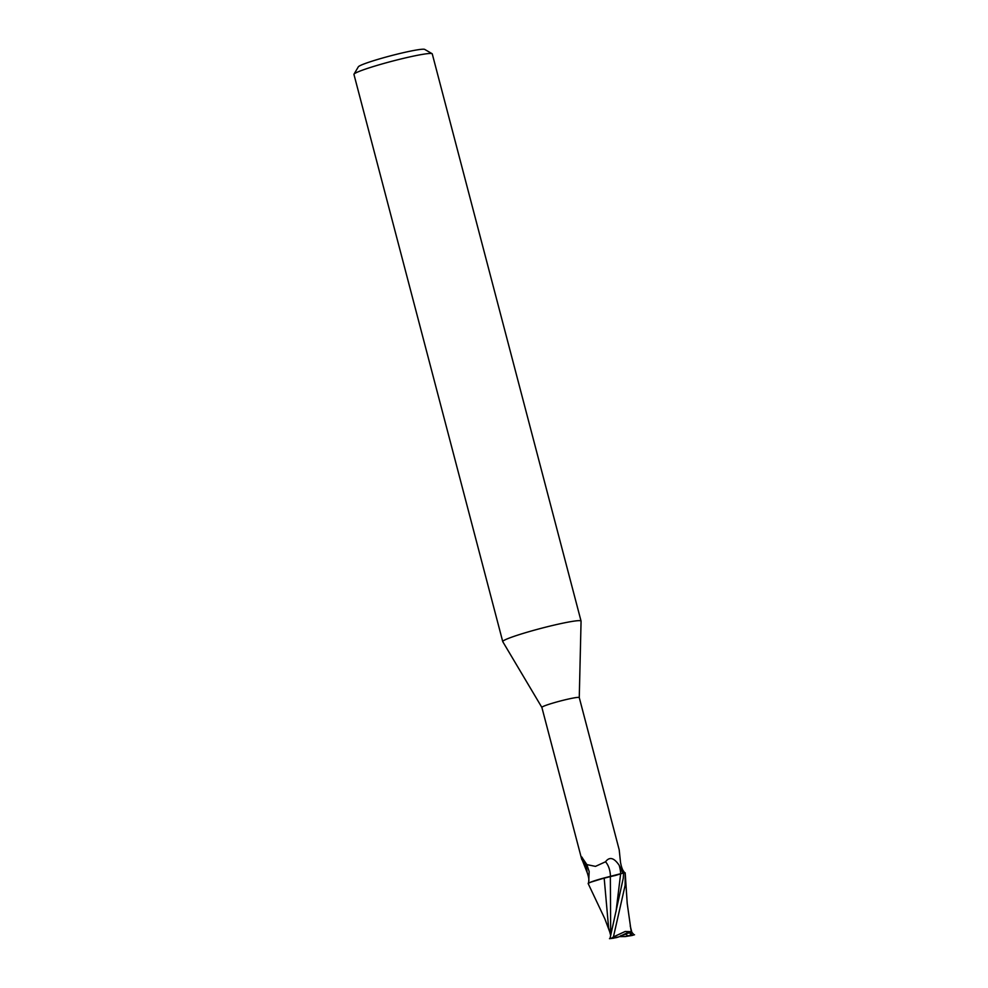 <?xml version="1.0" encoding="UTF-8"?>
<svg xmlns="http://www.w3.org/2000/svg" width="988" height="988" viewBox="0 0 988 988"><rect width="100%" height="100%" fill="white"/><g stroke="black" fill="none" stroke-linecap="round" stroke-linejoin="round"><path stroke-width="1.48" d="M581.067 621.131A40.483 3.1 165.3 0 0 581.055 621.069A40.483 3.1 165.3 0 0 572.484 621.366A40.483 3.1 165.3 0 0 528.568 631.801A40.483 3.1 165.3 0 0 502.744 641.607A40.483 3.1 165.3 0 0 502.769 641.669L541.869 707.408A19.328 1.482 165.3 0 0 541.881 707.42A19.328 1.482 165.3 0 1 554.194 702.703A19.328 1.482 165.3 0 1 575.164 697.713A19.328 1.482 165.3 0 1 579.264 697.577A19.328 1.482 165.3 0 0 579.264 697.577L581.067 621.131M581.055 621.069L432.262 53.883A40.483 3.1 165.3 0 0 432.077 53.685A40.483 3.1 165.3 0 0 423.691 54.179A40.483 3.1 165.3 0 0 381.195 64.208A40.483 3.1 165.3 0 0 354 74.174A40.483 3.1 165.3 0 0 353.951 74.433L502.744 641.607M625.861 933.734L630.072 932.709L630.356 933.784L630.455 933.018L628.38 932.487L629.195 932.413L627.392 932.709L618.859 936.883A9.114 0.704 165.3 0 0 616.5 937.6L612.992 938.155M620.686 935.71A9.114 0.704 165.3 0 0 626.207 934.166L627.528 935.858L631.036 935.303L629.788 932.783M432.077 53.685L424.704 49.4A34.407 2.643 165.3 0 0 417.566 49.82A34.407 2.643 165.3 0 0 381.442 58.341A34.407 2.643 165.3 0 0 358.335 66.814L354 74.174M624.268 872.713L615.586 875.417L624.268 872.713M619.106 865.179L622.946 873.17M624.885 873.071L623.613 871.28M623.527 871.181A20.896 12.152 -132.6 0 0 623.687 871.367C622.366 869.749 621.304 866.711 620.501 862.252L619.204 849.841L579.264 697.577M588.428 883.26L588.725 881.568C589.169 879.814 588.626 876.739 587.094 872.342A21.946 13.894 97.1 0 0 581.512 858.177C581.438 856.571 581.796 856.596 582.55 858.263L586.884 864.611L595.48 866.377L605.533 861.783C609.485 856.485 614.042 857.67 619.204 865.352A30.418 19.254 97.1 0 1 620.723 873.824M587.094 872.342L581.512 858.177C581.438 856.571 581.796 856.596 582.55 858.263M610.473 876.393A22.032 13.943 97.1 0 0 605.533 861.783M630.665 928.214L631.357 931.696L625.169 931.486L613.425 936.908L625.132 885.31L625.194 872.812A20.242 1.556 165.3 0 0 623.589 872.947L606.212 877.43A17.364 1.334 165.3 0 0 590.169 882.358L588.132 883.494L604.817 918.754L609.695 931.783M586.823 864.562L589.157 871.515L588.725 881.568M611.436 930.733L610.67 930.523L610.349 876.591L604.039 878.209L610.362 876.418M606.212 877.43L590.169 882.358M608.596 927.658L604.162 877.986M623.589 872.947L623.267 878.209L609.979 938.6A20.242 1.556 165.3 0 1 611.98 937.97L613.425 936.908M631.851 932.277L634.049 934.858A20.242 1.556 165.3 0 1 632.048 935.488L625.182 936.575A9.114 0.704 165.3 0 0 627.528 935.858M610.461 876.578L615.586 875.417M588.218 883.667C588.255 882.815 593.825 880.926 604.915 877.974M631.653 933.265L631.196 931.635L631.653 933.265M634.531 934.784L630.282 935.29M609.497 938.674L613.758 938.168M611.3 931.425L609.781 930.671L610.745 934.302M610.67 930.523L609.781 931.696M618.859 936.883L611.98 937.97M619.291 936.587L625.182 936.575M630.356 933.784L631.703 933.141M616.043 911.516L620.625 873.861M631.962 935.179L630.789 933.574M581.809 859.646L541.869 707.383M630.221 925.966L631.814 932.153M625.256 873.861L627.207 903.415L630.838 929.029M608.522 927.399L610.596 935.142"/></g></svg>
